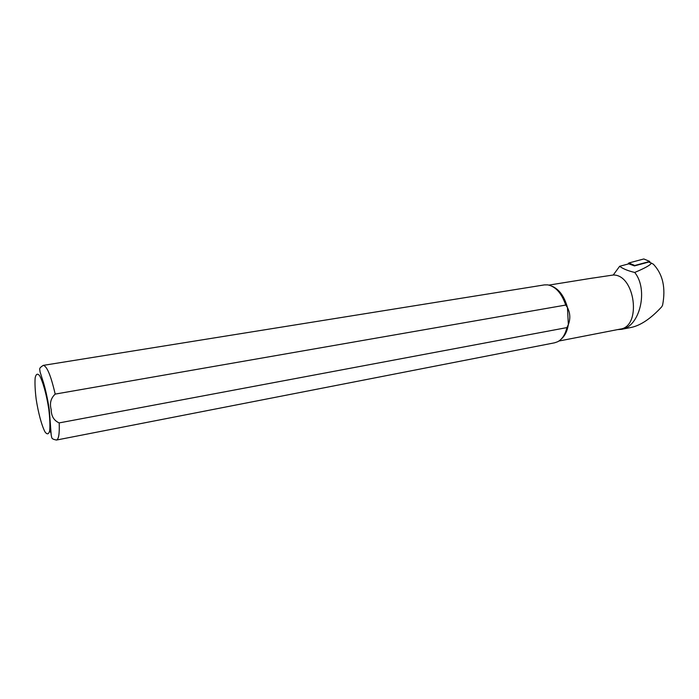 <?xml version="1.0" encoding="UTF-8"?>
<svg xmlns="http://www.w3.org/2000/svg" width="699" height="699" viewBox="0 0 699 699"><rect width="100%" height="100%" fill="white"/><g stroke="black" fill="none" stroke-linecap="round" stroke-linejoin="round"><path stroke-width="1.05" d="M617.61 329.605L621.402 329.343C639.681 327.193 648.838 289.753 634.709 272.453C627.982 270.854 622.958 268.8 619.637 266.284L628.777 263.846L634.465 265.908L648.768 262.038L651.468 263.121M634.709 272.453C645.116 268.075 650.647 264.965 651.311 263.112L653.329 264.178C662.844 274.2 665.929 287.892 662.573 305.236L661.7 306.844C651.014 318.412 640.931 325.262 631.468 327.394L621.402 329.351M565.727 305.061C561.638 293.204 555.635 286.476 547.719 284.869L544.416 284.895L43.259 365.376C46.938 366.049 50.913 375.625 55.186 394.096L565.727 305.061L567.457 307.525C564.329 296.297 559.13 289.176 551.852 286.153M59.179 422.904C59.616 433.633 58.699 439.348 56.427 440.055L554.63 342.798L557.741 341.715C562.179 339.303 565.238 334.594 566.915 327.595L59.179 422.904C53.928 420.571 51.263 416.141 51.21 409.623C49.48 403.384 50.809 398.212 55.186 394.096M48.913 410.051L49.358 409.972M561.28 339.032C564.906 335.922 567.265 331.108 568.348 324.581L566.915 327.595M558.912 341.033L620.205 329.098C641.804 326.748 635.164 274.48 613.25 275.013L588.899 278.656M567.457 307.525C570.244 313.135 570.541 318.814 568.348 324.581L567.457 307.525M619.637 266.284L613.25 275.013M634.465 265.908L634.753 265.489L628.899 262.964L627.92 264.082M634.753 265.489L649.703 261.443L649.904 262.431M649.773 261.435L643.814 258.962L628.899 262.964M651.311 263.112L648.768 262.038M48.79 409.16C46.597 394.839 42.91 381.497 39.555 375.581C37.493 373.205 36.033 373.939 35.16 377.792C34.749 383.262 35.09 390.4 36.165 399.19C38.253 412.742 41.695 425.551 45.007 431.912C47.095 434.734 48.642 434.411 49.646 430.951C50.171 425.647 49.882 418.386 48.79 409.16M49.76 430.217L51.079 433.476M649.703 261.443L643.814 258.962M56.427 440.055C50.931 438.876 52.058 438.124 51.21 435.162L49.271 409.387C47.646 399.077 45.741 390.26 43.574 382.938L40.061 371.903C39.808 368.696 38.515 368.434 43.259 365.376M592.979 278.001L548.933 285.096"/></g></svg>
